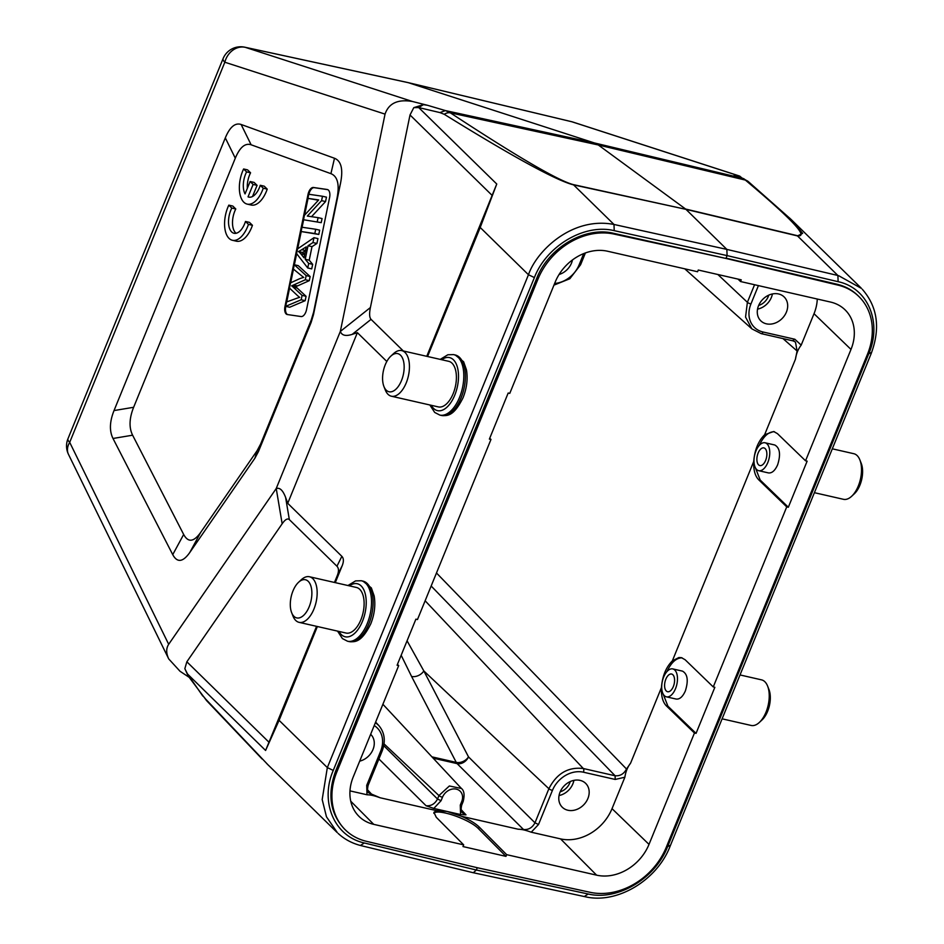 <?xml version="1.0" encoding="UTF-8"?>
<svg xmlns="http://www.w3.org/2000/svg" width="944" height="944" viewBox="0 0 944 944"><rect width="100%" height="100%" fill="white"/><g stroke="black" fill="none" stroke-linecap="round" stroke-linejoin="round"><path stroke-width="1.42" d="M299.071 622.344L346.035 633.046A23.376 12.107 -77.2 0 0 360.903 619.736A23.376 12.107 -77.2 0 0 356.431 587.463L309.467 576.749A23.376 12.107 102.8 0 1 313.951 609.022A23.376 12.107 102.8 0 1 299.071 622.344A23.376 12.107 102.8 0 1 292.982 616.066L291.637 612.644A19.564 10.136 -77.2 0 0 307.85 609.623A19.564 10.136 -77.2 0 0 308.228 581.327A19.564 10.136 -77.2 0 0 298.564 582.283A19.564 10.136 -77.2 0 0 292.994 590.897A19.564 10.136 -77.2 0 0 291.637 612.644M298.564 582.283L301.254 579.781A23.376 12.107 102.8 0 1 309.467 576.749M814.412 492.685L843.44 499.305A23.376 12.107 -77.2 0 0 851.641 496.284A23.376 12.107 -77.2 0 0 858.308 485.983A23.376 12.107 -77.2 0 0 859.913 459.999A23.376 12.107 -77.2 0 0 853.824 453.71L832.313 448.813M859.913 459.999L861.258 463.421A19.564 10.136 102.8 0 1 854.332 493.783L851.641 496.284M767.094 443.94A14.313 7.41 102.8 0 1 767.802 462.536A14.313 7.41 102.8 0 1 758.693 470.69A14.313 7.41 102.8 0 1 754.645 455.091A14.313 7.41 102.8 0 1 765.053 442.783A14.313 7.41 102.8 0 1 767.094 443.94M758.693 470.69L768.463 472.92C771.98 473.333 775.036 470.619 777.644 464.778C780.865 454.477 779.909 447.881 774.764 444.99L765.053 442.783M765.183 448.624A9.062 4.696 102.8 0 1 766.823 455.374A9.062 4.696 102.8 0 1 759.861 465.569A9.062 4.696 102.8 0 1 757.3 455.692A9.062 4.696 102.8 0 1 763.885 447.893A9.062 4.696 102.8 0 1 765.183 448.624M722.125 718.832L751.153 725.452A23.376 12.107 -77.2 0 0 759.365 722.42A23.376 12.107 -77.2 0 0 766.021 712.13A23.376 12.107 -77.2 0 0 767.625 686.135A23.376 12.107 -77.2 0 0 761.537 679.857L740.025 674.948M767.625 686.135L768.971 689.557A19.564 10.136 102.8 0 1 762.056 719.918L759.365 722.42M674.818 670.075A14.313 7.41 102.8 0 1 675.515 688.672A14.313 7.41 102.8 0 1 666.405 696.837A14.313 7.41 102.8 0 1 662.358 681.226A14.313 7.41 102.8 0 1 672.765 668.918A14.313 7.41 102.8 0 1 674.818 670.075M666.405 696.837L676.175 699.056C679.692 699.469 682.748 696.755 685.356 690.925C688.577 680.612 687.621 674.016 682.477 671.125L672.765 668.918M674.535 681.521A9.062 4.696 102.8 0 1 667.573 691.716A9.062 4.696 102.8 0 1 665.013 681.828A9.062 4.696 102.8 0 1 671.609 674.04A9.062 4.696 102.8 0 1 674.535 681.521M391.359 396.209L438.323 406.911A23.376 12.107 -77.2 0 0 453.191 393.589A23.376 12.107 -77.2 0 0 448.707 361.316L401.755 350.613A23.376 12.107 102.8 0 1 406.227 382.886A23.376 12.107 102.8 0 1 391.359 396.209A23.376 12.107 102.8 0 1 385.27 389.919L383.925 386.497A19.564 10.136 -77.2 0 0 397.731 387.217A19.564 10.136 -77.2 0 0 403.595 361.481A19.564 10.136 -77.2 0 0 390.851 356.136A19.564 10.136 -77.2 0 0 385.27 364.75A19.564 10.136 -77.2 0 0 383.925 386.497M390.851 356.136L393.542 353.634A23.376 12.107 102.8 0 1 401.755 350.613M427.514 105.291L423.419 104.654L413.791 107.651L418.688 107.557L439.916 112.584L445.45 110.59A441.45 19.458 -166.2 0 1 427.514 105.291L412.552 101.515C397.955 98.99 388.775 103.191 385.046 114.118L340.347 331.391L276.203 488.567L168.681 644.304C166.05 648.363 166.061 653.236 168.716 658.912L180.044 671.278L189.048 677.249M251.128 144.786L241.133 124.478L334.495 158.262C341.256 160.976 343.274 169.236 340.56 183.053L313.502 314.6L311.119 322.482L258.479 451.492L254.904 458.206L189.791 552.5C182.9 562.223 177.212 562.931 172.74 554.635L112.997 438.476C109.268 430.936 109.61 421.638 114.023 410.569L225.309 137.883L235.292 158.191L133.635 407.289C129.234 418.345 128.891 427.656 132.608 435.196L183.667 534.469C188.151 542.765 193.839 542.057 200.73 532.333L257.087 450.713L260.65 443.999L311.178 320.205L313.561 312.322L336.984 198.452C339.698 184.635 337.669 176.375 330.919 173.661L251.128 144.786C245.133 142.804 239.859 147.276 235.292 158.191M241.133 124.478C235.139 122.496 229.864 126.968 225.309 137.883M412.552 101.515L245.298 47.33A19.092 9.983 102.2 0 0 244.803 47.2L408.068 82.6L594.437 142.957L598.295 144.975L745.359 180.08L742.421 178.274L744.037 178.864M168.681 644.304L69.703 442.358L224.837 62.221A19.092 16.308 107.9 0 1 245.298 47.33L408.457 82.706L571.911 121.776A19.092 9.782 -76.6 0 0 571.521 121.67A19.092 9.782 -76.6 0 0 571.132 121.599M202.264 694.949L205.615 699.056A9.546 7.056 137.6 0 0 206.606 700.637L188.198 676.022L187.526 674.016L202.807 696.07M316.57 626.332L265.594 750.468L279.082 720.331L327.332 767.59L322.187 799.544L326.471 816.808L337.197 832.407M205.615 699.056L267.825 764.64M477.286 867.725L476.342 870.026L364.349 842.98C333.728 836.278 319.851 801.173 333.256 770.422L327.332 767.59L528.463 274.739L480.213 227.48L427.561 356.502M386.828 361.493L357.375 332.654L287.731 503.317L341.858 556.335C343.758 558.317 343.876 561.42 342.212 565.645L335.273 582.637M317.373 626.521L279.082 720.331M341.858 556.335L336.949 566.235C338.849 568.217 338.967 571.321 337.303 575.533L334.471 582.448M336.949 566.235L289.336 519.601C287.59 518.079 285.194 519.46 282.162 523.767L186.853 661.791L184.835 668.671L187.526 674.004L265.594 750.468M184.847 668.682L188.198 676.022M282.162 523.767L276.238 488.579C279.778 487.328 282.917 490.29 285.619 497.476L287.731 503.317M352.171 334.388L371.051 319.367C369.411 317.585 369.187 313.644 370.402 307.543L340.371 331.415C341.763 335.439 345.705 336.43 352.171 334.388L357.375 332.654M370.402 307.543L410.015 114.967L413.791 107.651M735.447 175.785L734.196 175.206A441.45 15.47 -165.4 0 1 742.421 178.274L594.437 142.957L445.45 110.59L450.347 112.832A9.546 7.493 123.4 0 0 444.246 114.295C513.442 157.093 556.559 180.634 573.598 184.894L613.989 224.46L614.225 230.655L727.092 255.6L726.856 249.405L685.958 209.344L797.503 235.929A9.546 4.956 -76.6 0 0 797.137 235.622C809.551 237.959 792.299 219.445 745.359 180.08A9.546 8.378 -50.1 0 1 748.285 181.567L790.978 219.327M439.916 112.584L444.246 114.295M480.213 227.48L496.756 184.021L426.759 356.313M613.989 224.471C571.946 216.247 536.393 251.21 528.475 274.739L534.387 277.571C546.234 246.455 583.888 223.268 614.225 230.655M573.244 184.587L685.958 209.344L573.598 184.894A9.546 4.921 102.3 0 0 573.244 184.587C558.223 180.67 517.265 156.751 450.347 112.832L598.295 144.975L685.592 209.037L797.137 235.622M789.727 218.111L802.648 233.345L797.503 235.929L837.894 275.495L726.856 249.405L613.989 224.46M861.176 288.262L838.673 275.707M857.872 295.531C852.125 289.961 845.175 286.197 837.033 284.238L726.042 258.16L727.092 255.6L838.13 281.69C868.492 288.144 882.133 323.025 868.74 353.788L870.71 352.749M742.043 178.062L739.695 176.091L734.196 175.206M868.74 353.788L667.609 846.638C655.761 877.743 618.32 901.142 588.242 894.015L476.354 870.026L473.298 872.74L361.281 845.694M726.443 258.55L837.906 285.1A63.944 52.121 -45.6 0 1 858.851 296.487A63.944 52.121 -45.6 0 1 867.442 354.33L666.311 847.181A63.944 52.121 -45.6 0 1 590.118 892.304L477.794 867.843L366.319 841.293A63.944 52.121 -45.6 0 1 345.374 829.906A63.944 52.121 -45.6 0 1 336.796 772.074L537.927 279.212A63.944 52.121 -45.6 0 1 614.119 234.088L726.443 258.55L613.234 233.227C584.926 226.289 548.629 247.611 536.817 278.126L335.686 770.988C327.179 794.152 330.081 813.48 344.395 828.95M786.741 506.881L758.61 479.694C755.011 475.918 753.383 469.841 753.725 461.463C754.657 449.981 758.292 441.072 764.616 434.747L773.679 431.514L777.419 433.615L805.551 460.802L807.144 461.156L788.334 507.247L786.741 506.881L713.263 686.937L685.132 659.75L681.391 657.649L678.889 657.531L672.34 660.883C666.004 667.219 662.369 676.116 661.437 687.598L630.604 763.141C627.618 766.953 625.707 771.637 624.869 777.219L612.031 808.654L649.012 844.384A43.707 35.636 134.4 0 1 596.608 875.159L506.668 854.662L505.972 856.361L462.985 846.567L463.681 844.856L373.741 824.36A43.707 35.636 134.4 0 1 358.803 816.194A43.707 35.636 134.4 0 1 353.233 776.959L398.687 665.603L397.094 665.237L415.903 619.158L417.484 619.524L490.974 439.456L489.381 439.102L508.179 393.023L509.772 393.377L555.225 282.02A43.707 35.636 134.4 0 1 607.629 251.246L697.569 271.742L698.265 270.031L741.241 279.837L740.544 281.536L737.972 279.082M805.551 460.802L850.992 349.433A43.707 35.636 134.4 0 0 844.809 309.597A43.707 35.636 134.4 0 0 830.484 302.045L740.544 281.536M713.263 686.937L714.856 687.303L696.047 733.382L694.454 733.016L666.322 705.829C662.735 702.065 661.095 695.988 661.437 687.598M649.012 844.384L694.454 733.016M505.972 856.361L478.537 828.761C469.97 819.439 437.969 808.347 433.792 813.256M506.668 854.662L479.233 827.062C475.446 823.404 469.557 819.829 461.581 816.324L447.173 811.474L436.659 810.648L433.921 812.312L436.246 817.256L463.681 844.856M624.857 777.219L615.205 779.449L583.416 772.204A25.842 21.063 -45.6 0 0 552.429 790.399L538.517 824.49L534.977 822.814C532.31 827.735 528.51 829.965 523.531 829.493L518.103 829.21C522.056 829.375 525.029 829.965 531.236 832.207L560.547 838.886A42.94 35.011 -45.6 0 0 612.031 808.654M378.91 758.964L426.063 805.739C431.042 806.188 434.865 803.946 437.532 799.037L441.06 800.713L433.78 808.43L460.578 814.53L460.283 805.09L461.522 804.512M462.784 812.937L465.982 814.849L460.578 814.53M462.69 812.843L461.179 809.999M426.063 805.751L433.768 808.418M349.976 790.883L367.004 794.765C370.968 794.919 373.907 795.532 380.137 797.763L369.128 793.066L367.523 789.845M367.004 794.765L366.72 785.337L380.633 751.235A25.842 21.063 -45.6 0 0 374.213 725.547M359.699 761.147A16.697 13.617 134.4 0 0 372.974 749.583A16.697 13.617 134.4 0 0 370.768 734.397A16.697 13.617 134.4 0 0 370.65 734.29M559.072 274.492A16.697 13.617 134.4 0 0 572.465 259.942M758.421 285.619L750.928 303.98A25.842 21.063 -45.6 0 0 763.047 332.005L794.848 339.25L801.196 345.126L814.023 313.703A42.94 35.011 -45.6 0 0 817.268 299.024M766.386 323.827A16.697 13.617 134.4 0 0 784.641 315.426A16.697 13.617 134.4 0 0 784.169 296.971A16.697 13.617 134.4 0 0 762.752 299.366A16.697 13.617 134.4 0 0 760.793 320.83A16.697 13.617 134.4 0 0 766.386 323.827M794.14 341.244L795.509 342.235L797.09 351.015L795.45 359.204C796.288 353.622 798.199 348.938 801.196 345.138M630.604 763.141L626.509 769.03C623.878 773.962 620.078 776.204 615.11 775.744M774.469 431.738C768.664 431.597 763.566 436.187 759.188 445.497M755.412 467.835L760.203 480.059L788.334 507.247M682.182 657.885C676.376 657.744 671.278 662.322 666.901 671.632M663.136 693.982L667.915 706.195L696.047 733.382M538.517 824.49L531.236 832.207M567.887 810.247A16.697 13.617 134.4 0 0 586.13 801.834A16.697 13.617 134.4 0 0 585.669 783.378A16.697 13.617 134.4 0 0 564.252 785.786A16.697 13.617 134.4 0 0 562.294 807.238A16.697 13.617 134.4 0 0 567.887 810.247M552.429 790.399A2.867 0.743 -157.8 0 1 548.889 788.724L423.821 670.936L407.065 640.787M425.142 600.785L583.298 768.51C568.146 766.74 556.677 773.478 548.889 788.724L534.977 822.814L468.495 756.864A9.546 7.599 -45.2 0 1 457.097 763.613L433.154 758.162M523.472 829.469L457.097 763.613A9.546 4.944 102.8 0 1 456.259 762.398A9.546 6.75 152.5 0 0 468.495 756.864L423.821 670.936A9.546 6.75 -27.5 0 1 411.584 676.47L401.165 655.254M573.905 780.369A16.697 13.617 -45.6 0 1 559.037 795.556M560.17 791.839A12.886 10.502 134.4 0 0 570.223 781.585M772.416 293.962A16.697 13.617 -45.6 0 1 757.548 309.136M758.681 305.431A12.886 10.502 134.4 0 0 768.723 295.165M489.735 438.228L490.974 439.456M397.448 664.375L398.687 665.603M371.051 319.367L403.312 350.967M301.077 316.547A7.635 3.953 -77.2 0 0 306.54 309.644L329.598 197.544A7.635 3.953 -77.2 0 0 327.367 189.532A7.635 3.953 -77.2 0 0 327.214 189.496L313.479 187.49A7.635 3.953 -77.2 0 0 308.027 194.393L284.97 306.493A7.635 3.953 -77.2 0 0 287.188 314.517A7.635 3.953 -77.2 0 0 287.354 314.541L301.077 316.547M236.106 233.274A16.697 8.649 -77.2 0 1 235.788 208.978L232.802 206.052L228.826 205.143A23.86 12.355 -77.2 0 0 232.413 240.283A23.86 12.355 -77.2 0 0 248.461 224.377L245.475 221.462A16.697 8.649 102.8 0 1 234.018 233.274A16.697 8.649 102.8 0 1 231.799 208.069L228.826 205.143M232.413 240.283L236.389 241.192A23.86 12.355 -77.2 0 0 252.437 225.286L249.452 222.359L245.475 221.462M252.532 196.494L257.087 185.343L254.101 182.416L250.113 181.519L245.051 193.909A16.697 8.649 102.8 0 1 246.596 171.902L243.611 168.976A23.86 12.355 -77.2 0 0 247.198 204.116A23.86 12.355 -77.2 0 0 263.246 188.21L260.261 185.284A16.697 8.649 102.8 0 1 248.803 197.107A16.697 8.649 102.8 0 1 248.036 196.859L253.11 184.446L250.113 181.519M247.198 204.116L251.187 205.025A23.86 12.355 -77.2 0 0 267.223 189.119L264.237 186.192L260.261 185.284M247.34 188.316A16.697 8.649 -77.2 0 1 250.573 172.799L247.588 169.885L243.611 168.976M287.649 314.588A7.635 3.953 102.8 0 1 285.761 306.682L285.82 306.375M308.889 194.263A7.635 3.953 102.8 0 1 314.281 187.679L327.71 189.638M286.74 301.903L289.572 288.144M290.669 282.811L293.478 269.134M294.386 264.757L296.664 253.665M297.667 248.827L301.219 231.563M302.092 227.268L303.638 219.775M304.582 215.173L308.039 198.382M285.702 306.34L289.678 307.248L305.172 300.676L306.08 296.298L297.207 288.073A69.195 35.837 -77.2 0 0 295.614 286.716A81.326 42.126 -77.2 0 0 297.431 285.949L309.29 280.651L310.139 276.521L298.245 265.642L294.268 264.733L306.163 275.613L305.313 279.754L293.454 285.041A81.326 42.126 102.8 0 1 291.637 285.82A69.195 35.837 102.8 0 1 293.218 287.165L302.092 295.389L301.195 299.767L285.702 306.34L286.61 301.95L296.617 298.339A96.772 50.126 102.8 0 1 299.708 297.384A229.239 118.743 102.8 0 1 297.466 295.566M307.732 267.978L311.721 268.887L312.653 264.332L309.219 260.178L312.004 246.644L316.936 243.469L317.939 238.596L313.963 237.687L312.96 242.561L308.027 245.735L305.242 259.27L308.676 263.423L307.732 267.978L296.569 253.547L297.513 248.933L313.963 237.687M301.089 231.528L318.801 234.442L319.674 230.159L315.697 229.25L314.824 233.534L301.089 231.528L301.974 227.244L315.697 229.25M303.52 219.74L321.22 222.654L303.52 219.74L304.416 215.35L318.694 199.927L307.921 198.358L318.423 200.211M311.544 216.683L325.562 201.556L326.471 197.154L322.494 196.258L321.585 200.647L307.307 216.07L318.093 217.639L317.243 221.746M321.22 222.654L322.069 218.548L318.093 217.639M305.172 300.676L301.195 299.767M306.08 296.298L302.092 295.389M295.614 286.716L291.637 285.82M309.29 280.651L305.313 279.754M310.139 276.521L306.163 275.613M297.466 295.555L289.466 288.05L290.528 282.881L298.658 279.153A63.342 32.816 102.8 0 1 303.803 277.453A98.683 51.118 102.8 0 1 301.148 275.4L293.372 269.052L294.268 264.733M312.653 264.332L308.676 263.423M309.219 260.178L305.242 259.27M312.004 246.644L308.027 245.735M316.936 243.469L312.96 242.561M301.785 249.664A56.711 29.37 102.8 0 1 298.457 251.541A29.453 15.257 102.8 0 1 300.794 253.759L304.015 257.818L306.269 246.856L301.785 249.676L305.762 250.585M304.688 254.561A29.453 15.257 -77.2 0 0 302.434 252.449L298.457 251.541M302.434 252.449A56.711 29.37 -77.2 0 0 305.467 250.762M318.801 234.442L314.824 233.534M325.562 201.556L321.585 200.647M307.921 198.358L308.759 194.252L322.494 196.258M252.437 225.286L248.461 224.377M235.788 208.978L231.799 208.069M257.087 185.343L253.11 184.446M249.605 197.213L248.036 196.859M267.223 189.119L263.246 188.21M250.573 172.799L246.596 171.902M362.897 581.103L371.346 587.9L374.143 595.876C375.665 604.892 374.556 614.202 370.791 623.807C361.115 643.383 354.389 641.908 349.115 641.578A31.01 16.06 -77.2 0 0 368.844 623.913A31.01 16.06 -77.2 0 0 362.897 581.103L361.304 580.737A31.01 16.06 102.8 0 1 367.251 623.547A31.01 16.06 102.8 0 1 347.522 641.224L342.412 638.569L337.551 631.123M339.014 631.453A27.199 14.089 -77.2 0 0 361.281 623.972A27.199 14.089 -77.2 0 0 361.151 585.929A27.199 14.089 -77.2 0 0 349.41 585.858M455.185 354.968L463.622 361.764L466.43 369.741C467.953 378.745 466.843 388.067 463.079 397.672C453.403 417.248 446.677 415.773 441.403 415.443A31.01 16.06 -77.2 0 0 461.132 397.778A31.01 16.06 -77.2 0 0 455.185 354.968L453.592 354.602A31.01 16.06 102.8 0 1 459.539 397.412A31.01 16.06 102.8 0 1 439.81 415.077L434.688 412.434L429.839 404.976M431.302 405.306A27.199 14.089 -77.2 0 0 453.568 397.837A27.199 14.089 -77.2 0 0 453.439 359.794A27.199 14.089 -77.2 0 0 441.698 359.723M244.803 47.2A19.092 19.092 0 0 0 223.079 58.646A19.092 4.956 -157.8 0 0 224.837 62.221L385.046 114.118M364.349 842.98L360.632 845.317M534.387 277.571L333.256 770.422M337.303 575.533L342.212 565.645M186.853 661.791L269.193 742.432M223.079 58.646L67.956 438.771A19.092 4.956 22.2 0 0 69.703 442.358A19.092 13.747 153.9 0 0 68.487 454.383L168.716 658.912M289.336 519.601L285.619 497.476M423.419 104.654L418.688 107.557L496.756 184.021M838.13 281.69L837.894 275.495M667.609 846.638L669.579 845.6M739.164 175.962L571.911 121.776A19.092 16.308 107.9 0 1 572.973 122.083A19.092 19.092 0 0 0 571.521 121.67L408.068 82.6M584.525 896.352L588.242 894.015M335.686 770.988L336.796 772.074M613.234 233.227L614.119 234.088M837.906 285.1L837.033 284.238M537.927 279.212L536.817 278.126M479.233 827.062L478.537 828.761M518.103 829.21L461.581 816.324M596.608 875.159L560.547 838.886M465.982 814.837L461.109 809.586M460.283 805.09L461.687 801.657A11.529 9.393 -45.6 0 0 456.306 789.137A11.529 9.393 -45.6 0 0 442.476 797.243L441.06 800.713M462.702 812.996C461.05 811.923 460.731 809.268 461.746 805.008L463.15 801.574A2.867 0.743 -157.8 0 1 461.687 801.657M442.476 797.243A2.867 0.743 -157.8 0 1 438.936 795.568L384.055 743.884M383.748 745.689L437.52 799.037L438.936 795.568L449.379 785.986L461.168 788.429M436.659 810.648L380.125 797.763M372.384 795.049L367.511 789.786M350.755 801.232L373.741 824.36M366.72 785.337L367.948 784.747M368.821 792.877C367.405 792.016 367.181 789.467 368.172 785.231L382.096 751.164A2.867 0.743 -157.8 0 1 380.633 751.235M375.429 722.597L378.591 725.322M583.722 253.594L579.132 264.827A25.842 21.063 -45.6 0 1 554.635 283.46M717.865 274.503L747.388 302.304A2.867 0.743 22.2 0 0 750.928 303.98M763.047 332.005A2.867 1.487 102.8 0 1 761.23 333.633L751.872 328.866L745.548 317.066L747.388 302.304L754.563 284.734M794.848 339.25L792.653 340.678L795.308 341.964M795.45 359.204L764.616 434.747M753.725 461.463L672.34 660.883M626.509 769.018L436.482 572.984M782.989 338.601L796.996 350.908M850.992 349.433L814.023 313.703M760.203 480.059L758.61 479.694M667.915 706.195L666.322 705.829M615.205 779.449L615.099 775.767L583.298 768.51A2.867 1.487 102.8 0 1 583.416 772.204M431.16 586.023L615.099 775.767M431.939 756.852L456.259 762.398L411.584 676.47M579.132 264.827A2.867 0.743 22.2 0 0 580.595 264.745L569.822 278.74L553.951 285.135M492.343 195.609L410.015 114.967M334.495 158.262L330.919 173.661M336.984 198.452L340.56 183.053M313.502 314.6L313.561 312.322M311.178 320.205L311.119 322.482M258.479 451.492L260.65 443.999M257.087 450.713L254.904 458.206M189.791 552.5L200.73 532.333M183.667 534.469L172.74 554.635M112.997 438.476L132.608 435.196M133.635 407.289L114.023 410.569M284.97 306.493L285.761 306.682M308.7 194.547L308.027 194.393M313.479 187.49L314.281 187.679M297.207 288.073L293.218 287.165M293.454 285.041L297.431 285.949M304.676 254.644L300.794 253.759M349.115 641.578L347.522 641.224M361.304 580.737L355.558 580.914L347.947 585.528M441.403 415.443L439.81 415.077M453.592 354.602L447.834 354.767L440.234 359.381M266.857 763.696L337.114 832.49M361.292 845.682C352.348 843.488 344.619 839.393 338.094 833.387M67.956 438.771A19.092 19.092 0 0 0 68.487 454.383M743.353 178.569L748.262 181.59M791.025 219.362L861.27 288.168M473.345 872.74L585.233 896.741C616.928 904.34 656.953 880.398 670.004 846.497L871.147 353.646C880.599 328.276 877.625 306.788 862.202 289.159M734.668 175.324L743.459 178.605M739.695 176.091L572.973 122.083M262.078 758.964L206.594 700.625M344.43 828.985L345.374 829.906M857.907 295.566L858.851 296.487M463.15 801.586C464.802 794.954 464.188 790.541 461.297 788.334L382.898 704.283M382.096 751.164C385.86 741.04 384.704 732.426 378.615 725.311L375.629 722.101M751.872 328.866L684.754 268.816M761.23 333.633L793.031 340.878M580.595 264.745L585.41 252.945"/></g></svg>
